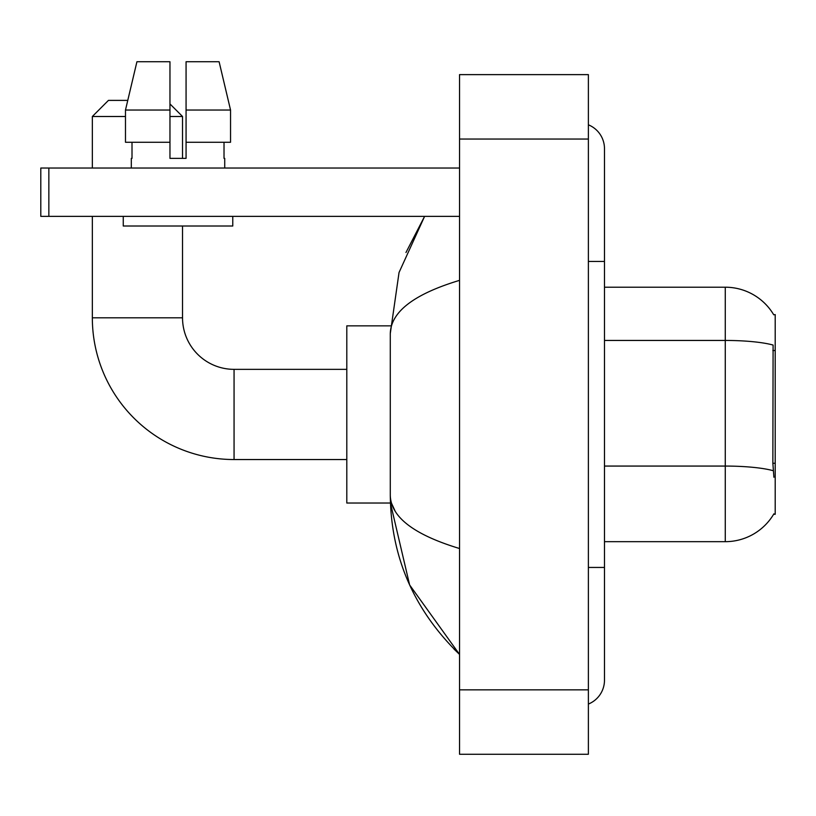 <?xml version="1.0" encoding="UTF-8"?>
<svg xmlns="http://www.w3.org/2000/svg" width="816" height="816" viewBox="0 0 816 816"><rect width="100%" height="100%" fill="white"/><g stroke="black" fill="none" stroke-linecap="round" stroke-linejoin="round"><path stroke-width="1.22" d="M604.483 541.671L725.271 541.671A56.365 56.365 0 0 0 773.905 513.815L773.619 514.294L775.2 514.294L775.2 314.588L773.731 314.792A56.365 56.365 0 0 0 725.271 287.212A56.365 56.365 0 0 1 773.619 314.588A56.365 56.365 0 0 0 725.271 287.212L604.483 287.212M773.905 477.248L772.864 463.264L773.099 345.056A56.365 9.792 180 0 0 725.271 340.445L725.271 287.212A56.365 56.365 0 0 1 773.731 314.792M182.529 158.365L186.068 158.365L182.529 158.365L182.529 116.494L169.963 116.494M230.551 142.259L230.551 110.048L219.106 61.741L230.551 110.048L230.551 142.259L186.068 142.259L186.068 61.741L219.106 61.741L230.551 110.048L186.068 110.048M125.48 116.494L92.341 116.494L108.446 100.388L127.765 100.388L136.925 61.741L125.48 110.048L136.925 61.741L169.963 61.741L169.963 158.365L186.068 158.365L186.068 142.259M346.8 459.541L234.059 459.541L234.059 369.352A51.541 51.541 0 0 1 182.529 317.812L182.529 226.012M234.059 369.352A51.541 51.541 0 0 1 182.529 317.812A51.541 51.541 0 0 0 234.059 369.352A51.541 51.541 0 0 1 182.529 317.812A51.541 51.541 0 0 0 234.059 369.352L346.8 369.352M234.059 459.541A141.729 141.729 0 0 1 92.341 317.812L92.341 216.352M169.963 103.928L182.529 116.494M92.341 168.035L92.341 116.494M390.425 325.859L346.8 325.859L346.8 503.023L390.425 503.023L409.622 584.939L459.541 654.412C414.059 610.256 390.976 557.226 390.283 495.292C390.803 516.977 413.885 534.715 459.541 548.525M48.848 216.352L40.8 216.352L40.8 168.035L48.848 168.035L48.848 216.352L459.541 216.352M459.541 168.035L48.848 168.035M131.315 158.365L132.008 158.365L131.315 158.365L131.315 168.035M224.726 158.365L224.023 158.365L224.726 158.365L224.726 168.035M224.023 142.259L224.023 158.365M186.068 158.365L169.963 158.365M132.008 158.365L132.008 142.259M123.257 216.352L123.257 226.012L232.774 226.012L232.774 216.352M169.963 142.259L125.48 142.259L125.48 110.048L169.963 110.048M588.377 567.446L604.483 567.446L604.483 148.706A25.765 25.765 0 0 0 588.377 124.817A25.765 25.765 0 0 1 604.483 148.706A25.765 25.765 0 0 0 588.377 124.817M588.377 704.065A25.765 25.765 0 0 0 604.483 680.177A25.765 25.765 0 0 1 588.377 704.065A25.765 25.765 0 0 0 604.483 680.177A25.765 25.765 0 0 1 588.377 704.065M459.541 280.357C413.987 294.097 390.895 311.834 390.283 333.591L390.283 495.292M459.541 754.259L588.377 754.259L588.377 74.623L459.541 74.623L459.541 754.259M390.283 333.591L399.044 272.493L424.606 216.352L405.97 252.511M395.117 511.071L391.425 503.023M775.2 350.523L772.864 350.523M775.2 463.264L772.864 463.264M725.271 541.671L725.271 340.445L604.483 340.445M773.272 470.72A56.365 9.792 180 0 0 725.271 466.069L604.483 466.069M92.341 317.812L182.529 317.812M588.377 261.446L604.483 261.446M459.541 689.846L588.377 689.846M459.541 139.046L588.377 139.046M604.483 567.446L604.483 680.177M459.541 654.412L453.931 649.006"/></g></svg>

